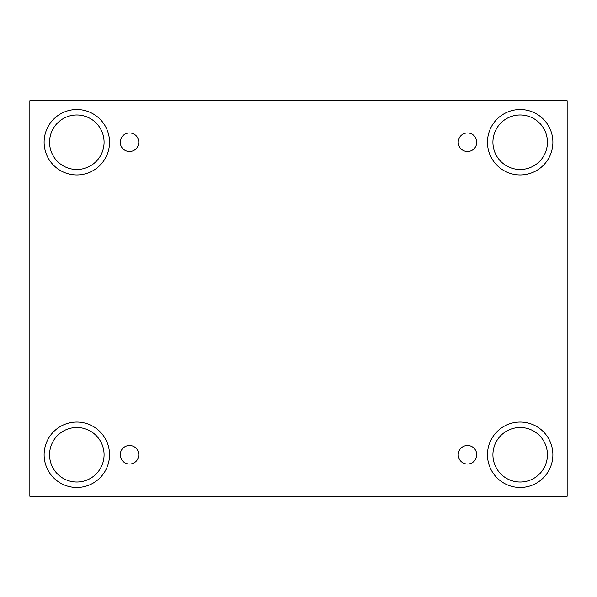 <?xml version="1.0" encoding="UTF-8"?>
<svg xmlns="http://www.w3.org/2000/svg" width="597" height="597" viewBox="0 0 597 597"><rect width="100%" height="100%" fill="white"/><g stroke="black" fill="none" stroke-linecap="round" stroke-linejoin="round"><path stroke-width="0.9" d="M567.15 100.714L29.85 100.714L29.85 496.286L567.15 496.286L567.15 100.714M129.512 464.033A9.268 9.268 0 0 1 121.49 450.131A9.268 9.268 0 0 1 137.541 450.131A9.268 9.268 0 0 1 129.512 464.033M467.488 464.033A9.268 9.268 0 0 1 459.459 450.131A9.268 9.268 0 0 1 475.511 450.131A9.268 9.268 0 0 1 467.488 464.033M467.488 151.504A9.268 9.268 0 0 1 459.459 137.601A9.268 9.268 0 0 1 475.511 137.601A9.268 9.268 0 0 1 467.488 151.504M129.512 151.504A9.268 9.268 0 0 1 121.49 137.601A9.268 9.268 0 0 1 137.541 137.601A9.268 9.268 0 0 1 129.512 151.504M520.181 487.473A32.708 32.708 0 0 1 491.853 438.414A32.708 32.708 0 0 1 548.501 438.414A32.708 32.708 0 0 1 520.181 487.473M76.819 487.473A32.708 32.708 0 0 1 48.499 438.414A32.708 32.708 0 0 1 105.147 438.414A32.708 32.708 0 0 1 76.819 487.473M76.819 174.943A32.708 32.708 0 0 1 48.499 125.877A32.708 32.708 0 0 1 105.147 125.877A32.708 32.708 0 0 1 76.819 174.943M520.181 174.943A32.708 32.708 0 0 1 491.853 125.877A32.708 32.708 0 0 1 548.501 125.877A32.708 32.708 0 0 1 520.181 174.943M492.921 142.235A27.253 27.253 0 0 1 533.808 118.631A27.253 27.253 0 0 1 533.808 165.839A27.253 27.253 0 0 1 492.921 142.235M49.566 142.235A27.253 27.253 0 0 1 90.445 118.631A27.253 27.253 0 0 1 90.445 165.839A27.253 27.253 0 0 1 49.566 142.235M49.566 454.765A27.253 27.253 0 0 1 90.445 431.161A27.253 27.253 0 0 1 90.445 478.369A27.253 27.253 0 0 1 49.566 454.765M492.921 454.765A27.253 27.253 0 0 1 533.808 431.161A27.253 27.253 0 0 1 533.808 478.369A27.253 27.253 0 0 1 492.921 454.765"/></g></svg>
